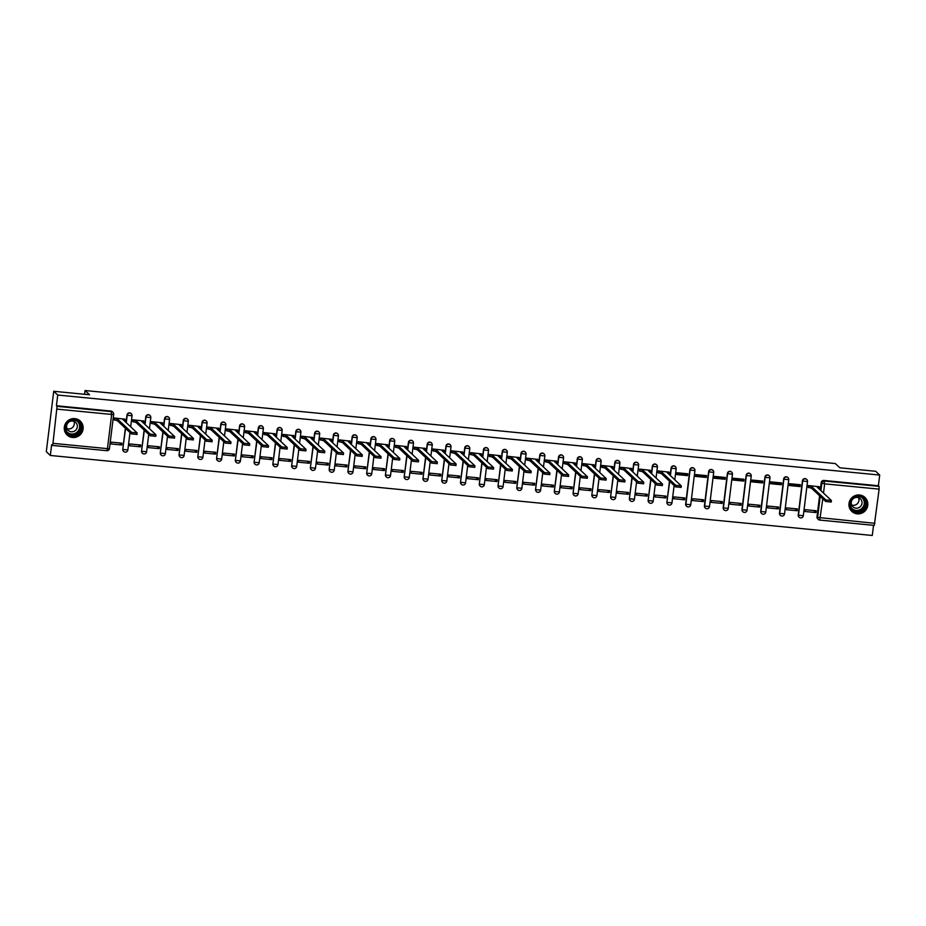<?xml version="1.0" encoding="UTF-8"?>
<svg xmlns="http://www.w3.org/2000/svg" width="926" height="926" viewBox="0 0 926 926"><rect width="100%" height="100%" fill="white"/><g stroke="black" fill="none" stroke-linecap="round" stroke-linejoin="round"><path stroke-width="1.39" d="M131.168 413.609A2.454 2.396 133.2 0 0 126.978 415.068L127.198 415.276A2.454 2.396 -46.8 0 1 131.284 413.714A2.454 2.396 -46.8 0 1 132.013 415.739L127.198 415.276L126.283 422.684M149.931 415.438A2.454 2.396 133.2 0 0 145.741 416.885L145.961 417.094A2.454 2.396 -46.8 0 1 150.047 415.543A2.454 2.396 -46.8 0 1 150.776 417.568L145.961 417.094L145.046 424.502M168.694 417.267A2.454 2.396 133.2 0 0 164.504 418.714L164.724 418.922A2.454 2.396 -46.8 0 1 168.81 417.371A2.454 2.396 -46.8 0 1 169.539 419.397L164.724 418.922L163.809 426.33M187.457 419.096A2.454 2.396 133.2 0 0 183.267 420.543L183.487 420.751A2.454 2.396 -46.8 0 1 187.573 419.2A2.454 2.396 -46.8 0 1 188.302 421.214L183.487 420.751L182.572 428.159M206.22 420.925A2.454 2.396 133.2 0 0 202.03 422.372L202.25 422.58A2.454 2.396 -46.8 0 1 206.336 421.017A2.454 2.396 -46.8 0 1 207.054 423.043L202.25 422.58L201.336 429.988M224.983 422.742A2.454 2.396 133.2 0 0 220.793 424.189L221.013 424.409A2.454 2.396 -46.8 0 1 225.099 422.846A2.454 2.396 -46.8 0 1 225.817 424.872L221.013 424.409L220.099 431.805M243.746 424.571A2.454 2.396 133.2 0 0 239.556 426.018L239.776 426.226A2.454 2.396 -46.8 0 1 243.862 424.675A2.454 2.396 -46.8 0 1 244.58 426.701L239.776 426.226L238.862 433.634M262.509 426.4A2.454 2.396 133.2 0 0 258.319 427.847L258.539 428.055A2.454 2.396 -46.8 0 1 262.625 426.504A2.454 2.396 -46.8 0 1 263.343 428.53L258.539 428.055L257.625 435.463M281.272 428.229A2.454 2.396 133.2 0 0 277.082 429.676L277.302 429.884A2.454 2.396 -46.8 0 1 281.388 428.321A2.454 2.396 -46.8 0 1 282.106 430.347L277.302 429.884L276.388 437.292M300.036 430.046A2.454 2.396 133.2 0 0 295.845 431.504L296.065 431.713A2.454 2.396 -46.8 0 1 300.151 430.15A2.454 2.396 -46.8 0 1 300.869 432.176L296.065 431.713L295.151 439.121M318.799 431.875A2.454 2.396 133.2 0 0 314.608 433.322L314.828 433.53A2.454 2.396 -46.8 0 1 318.914 431.979A2.454 2.396 -46.8 0 1 319.632 434.005L314.828 433.53L313.914 440.938M337.562 433.704A2.454 2.396 133.2 0 0 333.372 435.151L333.591 435.359A2.454 2.396 -46.8 0 1 337.677 433.808A2.454 2.396 -46.8 0 1 338.395 435.833L333.591 435.359L332.677 442.767M356.325 435.533A2.454 2.396 133.2 0 0 352.123 436.979L352.355 437.188A2.454 2.396 -46.8 0 1 356.441 435.625A2.454 2.396 -46.8 0 1 357.158 437.651L352.355 437.188L351.44 444.596M375.088 437.361A2.454 2.396 133.2 0 0 370.886 438.808L371.118 439.017A2.454 2.396 -46.8 0 1 375.204 437.454A2.454 2.396 -46.8 0 1 375.921 439.48L371.118 439.017L370.203 446.425M393.851 439.179A2.454 2.396 133.2 0 0 389.649 440.626L389.881 440.834A2.454 2.396 -46.8 0 1 393.967 439.283A2.454 2.396 -46.8 0 1 394.684 441.308L389.881 440.834L388.966 448.242M412.614 441.007A2.454 2.396 133.2 0 0 408.412 442.454L408.644 442.663A2.454 2.396 -46.8 0 1 412.73 441.112A2.454 2.396 -46.8 0 1 413.447 443.137L408.644 442.663L407.729 450.071M431.377 442.836A2.454 2.396 133.2 0 0 427.175 444.283L427.407 444.492A2.454 2.396 -46.8 0 1 431.493 442.941A2.454 2.396 -46.8 0 1 432.21 444.955L427.407 444.492L426.492 451.9M450.14 444.665A2.454 2.396 133.2 0 0 445.938 446.112L446.17 446.32A2.454 2.396 -46.8 0 1 450.256 444.758A2.454 2.396 -46.8 0 1 450.974 446.783L446.17 446.32L445.256 453.728M468.903 446.482A2.454 2.396 133.2 0 0 464.702 447.941L464.933 448.149A2.454 2.396 -46.8 0 1 469.019 446.587A2.454 2.396 -46.8 0 1 469.737 448.612L464.933 448.149L464.019 455.546M487.666 448.311A2.454 2.396 133.2 0 0 483.465 449.758L483.696 449.967A2.454 2.396 -46.8 0 1 487.782 448.415A2.454 2.396 -46.8 0 1 488.5 450.441L483.696 449.967L482.782 457.375M506.429 450.14A2.454 2.396 133.2 0 0 502.228 451.587L502.459 451.795A2.454 2.396 -46.8 0 1 506.545 450.244A2.454 2.396 -46.8 0 1 507.263 452.27L502.459 451.795L501.545 459.203M525.192 451.969A2.454 2.396 133.2 0 0 520.991 453.416L521.222 453.624A2.454 2.396 -46.8 0 1 525.308 452.062A2.454 2.396 -46.8 0 1 526.026 454.087L521.222 453.624L520.308 461.032M543.956 453.786A2.454 2.396 133.2 0 0 539.754 455.245L539.985 455.453A2.454 2.396 -46.8 0 1 544.071 453.89A2.454 2.396 -46.8 0 1 544.789 455.916L539.985 455.453L539.071 462.861M562.719 455.615A2.454 2.396 133.2 0 0 558.517 457.062L558.748 457.27A2.454 2.396 -46.8 0 1 562.834 455.719A2.454 2.396 -46.8 0 1 563.552 457.745L558.748 457.27L557.834 464.678M581.482 457.444A2.454 2.396 133.2 0 0 577.28 458.891L577.5 459.099A2.454 2.396 -46.8 0 1 581.597 457.548A2.454 2.396 -46.8 0 1 582.315 459.574L577.5 459.099L576.597 466.507M600.245 459.273A2.454 2.396 133.2 0 0 596.043 460.72L596.263 460.928A2.454 2.396 -46.8 0 1 600.361 459.365A2.454 2.396 -46.8 0 1 601.078 461.391L596.263 460.928L595.36 468.336M619.008 461.102A2.454 2.396 133.2 0 0 614.806 462.549L615.026 462.757A2.454 2.396 -46.8 0 1 619.124 461.194A2.454 2.396 -46.8 0 1 619.841 463.22L615.026 462.757L614.123 470.165M637.771 462.919A2.454 2.396 133.2 0 0 633.569 464.366L633.789 464.574A2.454 2.396 -46.8 0 1 637.887 463.023A2.454 2.396 -46.8 0 1 638.604 465.049L633.789 464.574L632.886 471.982M656.534 464.748A2.454 2.396 133.2 0 0 652.332 466.195L652.552 466.403A2.454 2.396 -46.8 0 1 656.65 464.852A2.454 2.396 -46.8 0 1 657.367 466.878L652.552 466.403L651.649 473.811M675.297 466.577A2.454 2.396 133.2 0 0 671.095 468.024L671.315 468.232A2.454 2.396 -46.8 0 1 675.413 466.681A2.454 2.396 -46.8 0 1 676.13 468.695L671.315 468.232L670.412 475.64M694.06 468.406A2.454 2.396 133.2 0 0 689.858 469.852L690.078 470.061A2.454 2.396 -46.8 0 1 694.176 468.498A2.454 2.396 -46.8 0 1 694.894 470.524L690.078 470.061L685.888 504.253L690.692 504.716M712.823 470.223A2.454 2.396 133.2 0 0 708.622 471.681L708.841 471.89A2.454 2.396 -46.8 0 1 712.939 470.327A2.454 2.396 -46.8 0 1 713.657 472.353L708.841 471.89L704.651 506.071L709.455 506.545M731.586 472.052A2.454 2.396 133.2 0 0 727.385 473.499L727.605 473.707A2.454 2.396 -46.8 0 1 731.702 472.156A2.454 2.396 -46.8 0 1 732.42 474.181L727.605 473.707L723.414 507.899L728.218 508.374M750.349 473.88A2.454 2.396 133.2 0 0 746.148 475.327L746.368 475.536A2.454 2.396 -46.8 0 1 750.465 473.985A2.454 2.396 -46.8 0 1 751.183 476.01L746.368 475.536L742.177 509.728L746.981 510.191M769.112 475.709A2.454 2.396 133.2 0 0 764.911 477.156L765.131 477.365A2.454 2.396 -46.8 0 1 769.217 475.802A2.454 2.396 -46.8 0 1 769.946 477.828L765.131 477.365L760.94 511.557L765.744 512.02M787.876 477.527A2.454 2.396 133.2 0 0 783.674 478.985L783.894 479.193A2.454 2.396 -46.8 0 1 787.98 477.631A2.454 2.396 -46.8 0 1 788.709 479.656L783.894 479.193L779.704 513.386L784.507 513.849M806.639 479.355A2.454 2.396 133.2 0 0 802.437 480.802L802.657 481.011A2.454 2.396 -46.8 0 1 806.743 479.46A2.454 2.396 -46.8 0 1 807.472 481.485L802.657 481.011L798.467 515.203L803.27 515.678M857.221 513.849A9.584 9.341 133.2 0 0 864.942 497.436A9.584 9.341 133.2 0 0 849.848 500.572A9.584 9.341 133.2 0 0 857.221 513.849M72.552 437.477A9.584 9.341 133.2 0 0 80.273 421.064A9.584 9.341 133.2 0 0 65.179 424.201A9.584 9.341 133.2 0 0 72.552 437.477M53.72 391.281L89.556 394.765L85.053 390.529L835.321 463.556L839.836 467.792L875.672 471.276L879.7 475.061L57.748 395.055L53.72 391.281L46.3 451.691L50.328 455.465L872.28 535.471L873.531 525.32M50.328 455.465L51.636 444.781L52.319 445.394L52.967 443.334L57.053 406.34L111.537 411.642A2.454 2.396 -46.8 0 1 113.655 414.292L113.678 414.362A2.454 2.454 0 0 0 112.926 412.267L112.301 411.676A2.454 2.396 -46.8 0 0 110.912 411.051L111.652 414.443L57.169 409.142M57.748 395.055L56.428 405.75L57.053 406.34M822.797 498.813L819.742 520.065A2.454 2.396 -46.8 0 1 818.352 519.44L817.727 518.849A2.454 2.396 -46.8 0 1 816.998 516.824L819.579 495.792M820.286 490.039L821.2 482.631L821.825 483.222A2.454 2.396 -46.8 0 1 824.534 481.045L879.017 486.347L879.121 489.136L874.283 525.401L819.857 520.076M879.017 486.347L878.392 485.756L879.7 475.061M819.116 486.752L808.305 485.537L808.305 487.365M815.945 512.564L816.165 510.747L805.342 509.694L805.122 511.511L815.945 512.564L813.769 510.515M797.182 510.735L797.402 508.93L786.579 507.876L786.359 509.682L797.182 510.735L795.006 508.698M800.145 486.578L800.365 484.761L789.542 483.708L789.322 485.525L800.145 486.578L798.837 485.34L789.461 484.425M791.788 484.657A5.649 1.019 95.6 0 1 791.788 483.928M778.419 508.906L778.639 507.101L767.816 506.047L767.596 507.853L778.419 508.906L776.243 506.869M781.382 484.749L781.602 482.932L770.779 481.879L770.559 483.696L781.382 484.749L780.074 483.511L770.698 482.596M773.025 482.828A5.649 1.019 95.6 0 1 773.025 482.099M759.656 507.089L759.876 505.272L749.053 504.219L748.833 506.036L759.656 507.089L757.48 505.04M762.619 482.921L762.839 481.115L752.016 480.062L751.796 481.867L762.619 482.921L761.311 481.682L751.935 480.779M754.262 480.999A5.649 1.019 95.6 0 1 754.262 480.27M740.893 505.26L741.113 503.443L730.29 502.39L730.07 504.207L740.893 505.26L738.716 503.212M743.856 481.092L744.076 479.286L733.253 478.233L733.033 480.038L743.856 481.092L742.548 479.865L733.172 478.95M735.499 479.17A5.649 1.019 95.6 0 1 735.499 478.453M722.13 503.431L722.349 501.626L711.527 500.572L711.307 502.378L722.13 503.431L719.953 501.383M725.093 479.274L725.313 477.457L714.49 476.404L714.27 478.221L725.093 479.274L723.785 478.036L714.409 477.121M716.736 477.353A5.649 1.019 95.6 0 1 716.736 476.624M703.366 501.603L703.586 499.797L692.764 498.744L692.544 500.549L703.366 501.603L701.19 499.565M706.33 477.446L706.55 475.628L695.727 474.575L695.507 476.392L706.33 477.446L705.022 476.207L695.646 475.293M697.972 475.524A5.649 1.019 95.6 0 1 697.972 474.795M684.603 499.785L684.823 497.968L674.001 496.915L673.781 498.732L684.603 499.785L682.427 497.737M687.567 475.617L687.798 473.799L676.964 472.746L676.744 474.563L687.567 475.617L686.259 474.378L676.883 473.475M679.209 473.695A5.649 1.019 95.6 0 1 679.209 472.966M665.84 497.956L666.06 496.139L655.238 495.086L655.018 496.903L665.84 497.956L663.664 495.908M669.012 472.144L658.201 470.929L658.201 472.758M647.077 496.128L647.297 494.322L636.475 493.269L636.255 495.074L647.077 496.128L644.901 494.079M650.249 470.315L639.438 469.1L639.438 470.929M628.314 494.299L628.534 492.493L617.711 491.44L617.492 493.245L628.314 494.299L626.138 492.262M631.486 468.498L620.675 467.271L620.675 469.112M609.551 492.482L609.771 490.664L598.948 489.611L598.728 491.428L609.551 492.482L607.375 490.433M612.723 466.669L601.912 465.442L601.912 467.283M590.788 490.653L591.008 488.835L580.185 487.782L579.965 489.599L590.788 490.653L588.612 488.604M593.96 464.84L583.149 463.625L583.149 465.454M572.025 488.824L572.245 487.007L561.422 485.953L561.202 487.77L572.025 488.824L569.849 486.775M575.196 463.012L564.385 461.796L564.385 463.625M553.262 486.995L553.482 485.189L542.659 484.136L542.439 485.942L553.262 486.995L551.086 484.946M556.433 461.183L545.622 459.967L545.622 461.796M534.499 485.166L534.719 483.36L523.896 482.307L523.676 484.113L534.499 485.166L532.323 483.129M537.67 459.365L526.859 458.139L526.859 459.979M515.736 483.349L515.956 481.532L505.133 480.478L504.913 482.296L515.736 483.349L513.56 481.3M518.907 457.537L508.096 456.321L508.096 458.15M496.973 481.52L497.193 479.703L486.37 478.649L486.15 480.467L496.973 481.52L494.797 479.471M500.144 455.708L489.345 454.492L489.333 456.321M478.21 479.691L478.429 477.885L467.607 476.832L467.387 478.638L478.21 479.691L476.033 477.642M481.381 453.879L470.582 452.664L470.57 454.492M459.446 477.862L459.666 476.057L448.844 475.003L448.624 476.809L459.446 477.862L457.27 475.825M462.618 452.062L451.819 450.835L451.807 452.675M440.683 476.045L440.903 474.228L430.081 473.174L429.861 474.992L440.683 476.045L438.507 473.996M443.855 450.233L433.055 449.006L433.044 450.846M421.92 474.216L422.14 472.399L411.318 471.346L411.098 473.163L421.92 474.216L419.744 472.167M425.092 448.404L414.292 447.189L414.281 449.017M403.157 472.387L403.377 470.582L392.555 469.517L392.335 471.334L403.157 472.387L400.981 470.339M406.329 446.575L395.529 445.36L395.518 447.189M384.394 470.558L384.614 468.753L373.791 467.699L373.572 469.505L384.394 470.558L382.218 468.521M387.566 444.758L376.766 443.531L376.755 445.371M365.631 468.741L365.851 466.924L355.028 465.871L354.808 467.688L365.631 468.741L363.455 466.692M368.803 442.929L358.003 441.702L357.992 443.542M346.868 466.912L347.1 465.095L336.265 464.042L336.045 465.859L346.868 466.912L344.692 464.864M350.04 441.1L339.24 439.885L339.229 441.714M328.105 465.084L328.336 463.266L317.502 462.213L317.282 464.03L328.105 465.084L325.929 463.035M331.276 439.271L320.477 438.056L320.465 439.885M309.342 463.255L309.573 461.449L298.739 460.396L298.519 462.201L309.342 463.255L307.166 461.206M312.513 437.442L301.714 436.227L301.702 438.056M290.579 461.426L290.81 459.62L279.976 458.567L279.756 460.372L290.579 461.426L288.403 459.389M293.75 435.625L282.951 434.398L282.951 436.239M271.816 459.609L272.047 457.791L261.213 456.738L260.993 458.555L271.816 459.609L269.64 457.56M274.987 433.796L264.188 432.581L264.188 434.41M253.053 457.78L253.284 455.962L242.45 454.909L242.23 456.726L253.053 457.78L250.877 455.731M256.224 431.967L245.425 430.752L245.425 432.581M234.29 455.951L234.521 454.145L223.687 453.092L223.467 454.897L234.29 455.951L232.113 453.902M237.461 430.139L226.662 428.923L226.662 430.752M215.526 454.122L215.758 452.316L204.924 451.263L204.704 453.069L215.526 454.122L213.35 452.085M218.698 428.321L207.899 427.094L207.899 428.935M196.763 452.305L196.995 450.487L186.161 449.434L185.941 451.251L196.763 452.305L194.587 450.256M199.935 426.492L189.136 425.265L189.136 427.106M178 450.476L178.232 448.659L167.398 447.605L167.178 449.423L178 450.476L175.824 448.427M181.172 424.664L170.372 423.448L170.372 425.277M159.237 448.647L159.469 446.83L148.646 445.776L148.415 447.594L159.237 448.647L157.061 446.598M162.409 422.835L151.609 421.619L151.609 423.448M140.474 446.818L140.706 445.012L129.883 443.959L129.652 445.765L140.474 446.818L138.298 444.781M143.646 421.006L132.846 419.791L132.846 421.631M121.723 445.001L121.943 443.184L111.12 442.13L110.888 443.936L121.723 445.001L119.535 442.952M124.883 419.189L114.083 417.962L114.083 419.802M123.609 451.379A2.454 2.396 133.2 0 1 122.776 449.26L125.357 428.217M126.063 422.476L126.978 415.068M142.373 453.208A2.454 2.396 133.2 0 1 141.539 451.078L144.12 430.046M144.826 424.293L145.741 416.885M161.136 455.036A2.454 2.396 133.2 0 1 160.302 452.907L162.883 431.875M163.589 426.122L164.504 418.714M179.899 456.865A2.454 2.396 133.2 0 1 179.065 454.735L181.646 433.692M182.353 427.951L183.267 420.543M198.662 458.683A2.454 2.396 133.2 0 1 197.828 456.564L200.41 435.521M201.116 429.78L202.03 422.372M217.425 460.511A2.454 2.396 133.2 0 1 216.591 458.382L219.173 437.35M219.879 431.597L220.793 424.189M236.188 462.34A2.454 2.396 133.2 0 1 235.354 460.21L237.936 439.179M238.642 433.426L239.556 426.018M254.951 464.169A2.454 2.396 133.2 0 1 254.118 462.039L256.699 441.007M257.405 435.255L258.319 427.847M273.714 465.986A2.454 2.396 133.2 0 1 272.881 463.868L275.462 442.825M276.168 437.084L277.082 429.676M292.477 467.815A2.454 2.396 133.2 0 1 291.644 465.685L294.225 444.654M294.931 438.901L295.845 431.504M311.24 469.644A2.454 2.396 133.2 0 1 310.407 467.514L312.988 446.482M313.694 440.73L314.608 433.322M330.003 471.473A2.454 2.396 133.2 0 1 329.17 469.343L331.751 448.311M332.457 442.559L333.372 435.151M348.766 473.29A2.454 2.396 133.2 0 1 347.933 471.172L350.514 450.129M351.22 444.387L352.123 436.979M367.529 475.119A2.454 2.396 133.2 0 1 366.696 473.001L369.277 451.957M369.983 446.216L370.886 438.808M386.292 476.948A2.454 2.396 133.2 0 1 385.459 474.818L388.04 453.786M388.746 448.034L389.649 440.626M405.056 478.777A2.454 2.396 133.2 0 1 404.222 476.647L406.803 455.615M407.509 449.862L408.412 442.454M423.819 480.606A2.454 2.396 133.2 0 1 422.985 478.476L425.566 457.432M426.273 451.691L427.175 444.283M442.582 482.423A2.454 2.396 133.2 0 1 441.748 480.305L444.33 459.261M445.036 453.52L445.938 446.112M461.345 484.252A2.454 2.396 133.2 0 1 460.511 482.122L463.093 461.09M463.799 455.337L464.702 447.941M480.108 486.081A2.454 2.396 133.2 0 1 479.274 483.951L481.856 462.919M482.562 457.166L483.465 449.758M498.871 487.909A2.454 2.396 133.2 0 1 498.038 485.78L500.619 464.748M501.325 458.995L502.228 451.587M517.634 489.727A2.454 2.396 133.2 0 1 516.801 487.608L519.382 466.565M520.088 460.824L520.991 453.416M536.397 491.556A2.454 2.396 133.2 0 1 535.564 489.437L538.145 468.394M538.851 462.653L539.754 455.245M555.16 493.384A2.454 2.396 133.2 0 1 554.327 491.255L556.908 470.223M557.614 464.47L558.517 457.062M573.923 495.213A2.454 2.396 133.2 0 1 573.09 493.083L575.671 472.052M576.377 466.299L577.28 458.891M592.686 497.03A2.454 2.396 133.2 0 1 591.853 494.912L594.434 473.869M595.14 468.128L596.043 460.72M611.449 498.859A2.454 2.396 133.2 0 1 610.616 496.741L613.197 475.698M613.903 469.957L614.806 462.549M630.212 500.688A2.454 2.396 133.2 0 1 629.379 498.558L631.96 477.527M632.666 471.774L633.569 464.366M648.976 502.517A2.454 2.396 133.2 0 1 648.142 500.387L650.723 479.355M651.429 473.603L652.332 466.195M667.739 504.346A2.454 2.396 133.2 0 1 666.894 502.216L669.486 481.184M670.192 475.432L671.095 468.024M686.502 506.163A2.454 2.396 133.2 0 1 685.657 504.045L689.858 469.852M705.265 507.992A2.454 2.396 133.2 0 1 704.42 505.862L708.622 471.681M724.028 509.821A2.454 2.396 133.2 0 1 723.183 507.691L727.385 473.499M742.791 511.65A2.454 2.396 133.2 0 1 741.946 509.52L746.148 475.327M761.554 513.467A2.454 2.396 133.2 0 1 760.709 511.349L764.911 477.156M780.317 515.296A2.454 2.396 133.2 0 1 779.472 513.178L783.674 478.985M799.08 517.125A2.454 2.396 133.2 0 1 798.235 514.995L802.437 480.802M84.59 394.279L85.053 390.529M56.428 405.75L110.912 411.051M878.392 485.756L823.897 480.455A2.454 2.396 133.2 0 0 821.2 482.631M808.294 485.606L811.766 486.694L811.581 488.268L808.109 487.18M831.166 502.008L825.633 501.464L811.581 488.268M811.766 486.694L825.83 499.901L831.398 500.515L817.299 487.226L819.51 487.169L818.908 486.567M864.745 509.034A8.288 8.079 -46.8 0 1 853.297 510.932A8.288 8.079 -46.8 0 1 851.688 499.508A8.288 8.079 -46.8 0 1 863.148 497.598A8.288 8.079 -46.8 0 1 864.745 509.034M852.07 499.762A7.674 7.477 133.2 0 0 852.858 509.775A7.674 7.477 133.2 0 0 864.166 508.582A7.674 7.477 133.2 0 0 863.379 498.582A7.674 7.477 133.2 0 0 852.07 499.762M858.564 497.69A5.463 5.324 -46.8 0 1 851.677 505.029M852.337 499.646A5.463 5.324 133.2 0 0 852.892 506.777A5.463 5.324 133.2 0 0 860.948 505.92A5.463 5.324 133.2 0 0 860.381 498.801A5.463 5.324 133.2 0 0 852.337 499.646M850.172 509.335A9.526 9.272 133.2 0 0 865.717 509.74A9.526 9.272 133.2 0 0 862.766 495.919M80.076 432.662A8.288 8.079 -46.8 0 1 68.617 434.56A8.288 8.079 -46.8 0 1 67.019 423.136A8.288 8.079 -46.8 0 1 78.467 421.226A8.288 8.079 -46.8 0 1 80.076 432.662M67.401 423.39A7.674 7.477 133.2 0 0 68.188 433.403A7.674 7.477 133.2 0 0 79.486 432.21A7.674 7.477 133.2 0 0 78.698 422.21A7.674 7.477 133.2 0 0 67.401 423.39M73.895 421.318A5.463 5.324 -46.8 0 1 67.008 428.657M67.667 423.275A5.463 5.324 133.2 0 0 68.223 430.393A5.463 5.324 133.2 0 0 76.268 429.548A5.463 5.324 133.2 0 0 75.712 422.43A5.463 5.324 133.2 0 0 67.667 423.275M65.503 432.963A9.526 9.272 133.2 0 0 81.048 433.368A9.526 9.272 133.2 0 0 78.097 419.547M658.201 470.998L661.662 472.086L661.477 473.649L658.004 472.573M681.061 487.4L675.529 486.856L661.477 473.649M661.662 472.086L675.725 485.293L681.293 485.907L667.195 472.619L669.417 472.561L668.815 471.959M639.438 469.169L642.899 470.258L642.713 471.832L639.241 470.744M662.298 485.571L656.765 485.039L642.713 471.832M642.899 470.258L656.962 483.465L662.53 484.078L648.432 470.79L650.654 470.732L650.052 470.13M620.675 467.352L624.136 468.429L623.95 470.003L620.478 468.915M643.535 483.742L638.002 483.21L623.95 470.003M624.136 468.429L638.199 481.636L643.767 482.249L629.668 468.973L631.891 468.903L631.289 468.301M601.912 465.523L605.372 466.6L605.187 468.174L601.715 467.098M624.772 481.925L619.239 481.381L605.187 468.174M605.372 466.6L619.436 479.807L625.004 480.42L610.905 467.144L613.128 467.074L612.526 466.484M583.149 463.695L586.609 464.783L586.424 466.345L582.952 465.269M606.009 480.096L600.476 479.552L586.424 466.345M586.609 464.783L600.673 477.99L606.241 478.603L592.142 465.315L594.365 465.257L593.763 464.655M564.385 461.866L567.846 462.954L567.661 464.528L564.189 463.44M587.246 478.267L581.713 477.723L567.661 464.528M567.846 462.954L581.91 476.161L587.478 476.774L573.379 463.486L575.602 463.428L575 462.826M545.622 460.048L549.083 461.125L548.898 462.699L545.426 461.611M568.483 476.439L562.95 475.906L548.898 462.699M549.083 461.125L563.147 474.332L568.714 474.945L554.616 461.669L556.839 461.599L556.237 460.998M526.859 458.22L530.32 459.296L530.135 460.87L526.663 459.794M549.72 474.61L544.187 474.077L530.135 460.87M530.32 459.296L544.384 472.503L549.951 473.117L535.853 459.84L538.075 459.771L537.474 459.169M508.096 456.391L511.557 457.479L511.372 459.041L507.899 457.965M530.957 472.792L525.424 472.248L511.372 459.041M511.557 457.479L525.621 470.674L531.188 471.288L517.09 458.011L519.312 457.953L518.71 457.351M489.333 454.562L492.794 455.65L492.609 457.212L489.136 456.136M512.194 470.964L506.661 470.42L492.609 457.212M492.794 455.65L506.858 468.857L512.425 469.47L498.327 456.182L500.549 456.124L499.947 455.523M470.57 452.745L474.031 453.821L473.846 455.395L470.373 454.307M493.431 469.135L487.898 468.602L473.846 455.395M474.031 453.821L488.095 467.028L493.662 467.642L479.564 454.365L481.786 454.296L481.184 453.694M451.807 450.916L455.279 451.992L455.083 453.566L451.61 452.478M474.668 467.306L469.135 466.773L455.083 453.566M455.279 451.992L469.332 465.199L474.899 465.813L460.801 452.536L463.023 452.467L462.421 451.865M433.044 449.087L436.516 450.163L436.32 451.738L432.847 450.661M455.905 465.489L450.372 464.945L436.32 451.738M436.516 450.163L450.568 463.37L456.136 463.984L442.049 450.707L444.26 450.649L443.658 450.048M414.281 447.258L417.753 448.346L417.557 449.909L414.084 448.832M437.141 463.66L431.609 463.116L417.557 449.909M417.753 448.346L431.805 461.553L437.373 462.167L423.286 448.879L425.497 448.821L424.895 448.219M395.518 445.429L398.99 446.517L398.793 448.091L395.321 447.003M418.378 461.831L412.846 461.298L398.793 448.091M398.99 446.517L413.042 459.724L418.61 460.338L404.523 447.05L406.734 446.992L406.132 446.39M376.755 443.612L380.227 444.688L380.03 446.263L376.558 445.175M399.615 460.002L394.082 459.47L380.03 446.263M380.227 444.688L394.279 457.895L399.847 458.509L385.76 445.232L387.971 445.163L387.369 444.561M357.992 441.783L361.464 442.86L361.267 444.434L357.795 443.357M380.852 458.173L375.319 457.641L361.267 444.434M361.464 442.86L375.516 456.067L381.084 456.68L366.997 443.404L369.208 443.334L368.606 442.744M339.229 439.954L342.701 441.042L342.504 442.605L339.032 441.528M362.089 456.356L356.556 455.812L342.504 442.605M342.701 441.042L356.753 454.249L362.321 454.863L348.234 441.575L350.445 441.517L349.843 440.915M320.465 438.125L323.938 439.213L323.741 440.788L320.269 439.7M343.326 454.527L337.793 453.983L323.741 440.788M323.938 439.213L337.99 452.42L343.558 453.034L329.471 439.746L331.682 439.688L331.08 439.086M301.702 436.308L305.175 437.385L304.978 438.959L301.506 437.871M324.563 452.698L319.03 452.166L304.978 438.959M305.175 437.385L319.227 450.592L324.795 451.205L310.708 437.929L312.919 437.859L312.317 437.257M282.939 434.479L286.412 435.556L286.215 437.13L282.743 436.042M305.8 450.869L300.267 450.337L286.215 437.13M286.412 435.556L300.464 448.763L306.031 449.376L291.945 436.1L294.155 436.03L293.554 435.428M264.176 432.65L267.649 433.738L267.452 435.301L263.979 434.225M287.037 449.052L281.504 448.508L267.452 435.301M267.649 433.738L281.701 446.934L287.268 447.547L273.182 434.271L275.392 434.213L274.791 433.611M245.413 430.821L248.886 431.91L248.689 433.472L245.216 432.396M268.274 447.223L262.741 446.679L248.689 433.472M248.886 431.91L262.938 445.117L268.505 445.73L254.418 432.442L256.629 432.384L256.027 431.782M226.65 428.993L230.123 430.081L229.926 431.655L226.453 430.567M249.511 445.394L243.978 444.862L229.926 431.655M230.123 430.081L244.175 443.288L249.742 443.901L235.655 430.613L237.866 430.555L237.264 429.953M207.887 427.175L211.359 428.252L211.163 429.826L207.69 428.738M230.748 443.566L225.215 443.033L211.163 429.826M211.359 428.252L225.412 441.459L230.979 442.072L216.892 428.796L219.103 428.726L218.501 428.125M189.124 425.347L192.596 426.423L192.4 427.997L188.927 426.921M211.985 441.748L206.452 441.204L192.4 427.997M192.596 426.423L206.648 439.63L212.216 440.244L198.129 426.967L200.34 426.898L199.738 426.307M170.361 423.518L173.833 424.606L173.637 426.168L170.164 425.092M193.221 439.919L187.689 439.375L173.637 426.168M173.833 424.606L187.885 437.813L193.453 438.426L179.366 425.138L181.577 425.08L180.975 424.478M151.598 421.689L155.07 422.777L154.874 424.351L151.401 423.263M174.458 438.091L168.926 437.547L154.874 424.351M155.07 422.777L169.122 435.984L174.69 436.597L160.603 423.309L162.814 423.251L162.212 422.65M132.835 419.872L136.307 420.948L136.11 422.522L132.638 421.434M155.695 436.262L150.174 435.729L136.11 422.522M136.307 420.948L150.359 434.155L155.927 434.769L141.84 421.492L144.051 421.423L143.449 420.821M114.072 418.043L117.544 419.119L117.347 420.693L113.875 419.617M136.944 434.433L131.411 433.9L117.347 420.693M117.544 419.119L131.596 432.326L137.164 432.94L123.077 419.663L125.288 419.594L124.686 419.003M52.967 443.334L107.451 448.635L111.652 414.443L113.678 414.362L109.453 448.485M816.998 516.824L817.635 517.414L820.216 496.382M820.922 490.63L821.825 483.222L824.638 483.835L823.503 493.06M874.283 525.401L819.799 520.088A2.454 2.454 0 0 1 818.352 519.44A2.454 2.396 -46.8 0 1 817.635 517.414L874.92 523.329M879.121 489.136L824.638 483.835L823.897 480.455M122.776 449.26L125.577 428.425M141.539 451.078L144.34 430.254M160.302 452.907L163.103 432.083M179.065 454.735L181.866 433.912M197.828 456.564L200.629 435.729M216.591 458.382L219.393 437.558M235.354 460.21L238.156 439.387M254.118 462.039L256.919 441.216M272.881 463.868L275.682 443.033M291.644 465.685L294.445 444.862M310.407 467.514L313.208 446.691M329.17 469.343L331.971 448.52M347.933 471.172L350.734 450.337M366.696 473.001L369.497 452.166M385.459 474.818L388.26 453.995M404.222 476.647L407.023 455.824M422.985 478.476L425.786 457.652M441.748 480.305L444.549 459.47M460.511 482.122L463.313 461.298M479.274 483.951L482.076 463.127M498.038 485.78L500.839 464.956M516.801 487.608L519.602 466.773M535.564 489.437L538.365 468.602M554.327 491.255L557.128 470.431M573.09 493.083L575.891 472.26M591.853 494.912L594.654 474.077M610.616 496.741L613.417 475.906M629.379 498.558L632.18 477.735M648.142 500.387L650.943 479.564M666.894 502.216L669.706 481.393M685.657 504.045L685.888 504.253A2.454 2.396 -46.8 0 0 686.606 506.279A2.454 2.454 0 0 0 690.727 504.786L694.928 470.593A2.454 2.454 0 0 0 694.176 468.498L693.944 468.29M704.42 505.862L704.651 506.071A2.454 2.396 -46.8 0 0 705.369 508.096A2.454 2.454 0 0 0 709.49 506.615L713.691 472.422A2.454 2.454 0 0 0 712.939 470.327L712.707 470.119M723.183 507.691L723.414 507.899A2.454 2.396 -46.8 0 0 724.132 509.925A2.454 2.454 0 0 0 728.253 508.432L732.454 474.239A2.454 2.454 0 0 0 731.702 472.156L731.471 471.947M741.946 509.52L742.177 509.728A2.454 2.396 -46.8 0 0 742.895 511.754A2.454 2.454 0 0 0 747.016 510.261L751.217 476.068A2.454 2.454 0 0 0 750.465 473.985L750.234 473.776M760.709 511.349L760.94 511.557A2.454 2.396 -46.8 0 0 761.658 513.583A2.454 2.454 0 0 0 765.779 512.09L769.981 477.897A2.454 2.454 0 0 0 769.217 475.802L768.997 475.594M779.472 513.178L779.704 513.386A2.454 2.396 -46.8 0 0 780.421 515.412A2.454 2.454 0 0 0 784.542 513.918L788.744 479.726A2.454 2.454 0 0 0 787.98 477.631L787.76 477.422M798.235 514.995L798.467 515.203A2.454 2.396 -46.8 0 0 799.184 517.229A2.454 2.454 0 0 0 803.305 515.736L807.507 481.555A2.454 2.454 0 0 0 806.743 479.46L806.523 479.251M667.623 504.242L667.843 504.45A2.454 2.396 -46.8 0 1 667.125 502.424L671.929 502.887M648.86 502.413L649.08 502.621A2.454 2.396 -46.8 0 1 648.362 500.596L653.166 501.07M630.097 500.584L630.317 500.792A2.454 2.396 -46.8 0 1 629.599 498.767L634.403 499.241M611.334 498.767L611.554 498.975A2.454 2.396 -46.8 0 1 610.836 496.949L615.64 497.412M592.571 496.938L592.79 497.146A2.454 2.396 -46.8 0 1 592.073 495.121L596.876 495.584M573.807 495.109L574.027 495.317A2.454 2.396 -46.8 0 1 573.31 493.292L578.113 493.766M555.044 493.28L555.264 493.489A2.454 2.396 -46.8 0 1 554.547 491.463L559.35 491.938M536.281 491.451L536.501 491.671A2.454 2.396 -46.8 0 1 535.784 489.646L540.587 490.109M517.518 489.634L517.738 489.842A2.454 2.396 -46.8 0 1 517.021 487.817L521.824 488.28M498.755 487.805L498.975 488.014A2.454 2.396 -46.8 0 1 498.257 485.988L503.073 486.451M479.992 485.976L480.212 486.185A2.454 2.396 -46.8 0 1 479.494 484.159L484.31 484.634M461.229 484.148L461.449 484.356A2.454 2.396 -46.8 0 1 460.731 482.33L465.546 482.805M442.466 482.33L442.686 482.539A2.454 2.396 -46.8 0 1 441.968 480.513L446.783 480.976M423.703 480.501L423.923 480.71A2.454 2.396 -46.8 0 1 423.205 478.684L428.02 479.147M404.94 478.673L405.16 478.881A2.454 2.396 -46.8 0 1 404.442 476.855L409.257 477.33M386.177 476.844L386.397 477.052A2.454 2.396 -46.8 0 1 385.679 475.026L390.494 475.501M367.414 475.026L367.634 475.235A2.454 2.396 -46.8 0 1 366.916 473.209L371.731 473.672M348.651 473.198L348.87 473.406A2.454 2.396 -46.8 0 1 348.153 471.38L352.968 471.843M329.887 471.369L330.107 471.577A2.454 2.396 -46.8 0 1 329.39 469.551L334.205 470.026M311.124 469.54L311.356 469.748A2.454 2.396 -46.8 0 1 310.627 467.723L315.442 468.197M292.361 467.711L292.593 467.919A2.454 2.396 -46.8 0 1 291.864 465.905L296.679 466.368M273.598 465.894L273.83 466.102A2.454 2.396 -46.8 0 1 273.101 464.076L277.916 464.539M254.835 464.065L255.067 464.273A2.454 2.396 -46.8 0 1 254.337 462.248L259.153 462.711M236.072 462.236L236.304 462.444A2.454 2.396 -46.8 0 1 235.574 460.419L240.39 460.893M217.309 460.407L217.541 460.616A2.454 2.396 -46.8 0 1 216.811 458.59L221.627 459.065M198.546 458.59L198.777 458.798A2.454 2.396 -46.8 0 1 198.048 456.773L202.863 457.236M179.783 456.761L180.014 456.969A2.454 2.396 -46.8 0 1 179.285 454.944L184.1 455.407M161.02 454.932L161.251 455.141A2.454 2.396 -46.8 0 1 160.522 453.115L165.337 453.59M142.257 453.103L142.488 453.312A2.454 2.396 -46.8 0 1 141.759 451.286L146.574 451.761M123.494 451.275L123.725 451.494A2.454 2.396 -46.8 0 1 122.996 449.469L127.811 449.932M52.319 445.394L106.803 450.696A2.454 2.454 0 0 0 109.488 448.554L107.451 448.635L106.803 450.696L52.388 445.383M811.593 486.671L811.396 488.245M808.78 486.057L808.583 487.632M825.83 499.901L825.633 501.464M862.824 498.107A7.674 7.477 -46.8 0 1 852.36 509.254M851.631 508.258A7.431 7.234 133.2 0 0 862.812 507.355A7.431 7.234 133.2 0 0 861.793 497.447M78.154 421.735A7.674 7.477 -46.8 0 1 67.679 432.87M66.961 431.886A7.431 7.234 133.2 0 0 78.143 430.984A7.431 7.234 133.2 0 0 77.113 421.075M661.488 472.063L661.291 473.637M658.675 471.45L658.479 473.024M675.725 485.293L675.529 486.856M642.725 470.234L642.528 471.809M639.912 469.621L639.716 471.195M656.962 483.465L656.765 485.039M623.962 468.417L623.765 469.98M621.149 467.804L620.952 469.366M638.199 481.636L638.002 483.21M605.199 466.588L605.002 468.162M602.386 465.975L602.189 467.537M619.436 479.807L619.239 481.381M586.436 464.759L586.239 466.334M583.623 464.146L583.426 465.72M600.673 477.99L600.476 479.552M567.673 462.931L567.476 464.505M564.86 462.317L564.663 463.891M581.91 476.161L581.713 477.723M548.91 461.113L548.713 462.676M546.097 460.488L545.9 462.062M563.147 474.332L562.95 475.906M530.147 459.284L529.95 460.847M527.334 458.671L527.137 460.234M544.384 472.503L544.187 474.077M511.384 457.456L511.187 459.03M508.571 456.842L508.374 458.416M525.621 470.674L525.424 472.248M492.62 455.627L492.424 457.201M489.808 455.013L489.611 456.587M506.858 468.857L506.661 470.42M473.857 453.798L473.661 455.372M471.045 453.184L470.848 454.759M488.095 467.028L487.898 468.602M455.094 451.981L454.897 453.543M452.282 451.367L452.085 452.93M469.332 465.199L469.135 466.773M436.331 450.152L436.134 451.726M433.518 449.538L433.333 451.112M450.568 463.37L450.372 464.945M417.568 448.323L417.371 449.897M414.755 447.709L414.57 449.284M431.805 461.553L431.609 463.116M398.805 446.494L398.608 448.068M395.992 445.881L395.807 447.455M413.042 459.724L412.846 461.298M380.042 444.677L379.845 446.239M377.229 444.063L377.044 445.626M394.279 457.895L394.082 459.47M361.279 442.848L361.082 444.422M358.466 442.234L358.281 443.797M375.516 456.067L375.319 457.641M342.516 441.019L342.319 442.593M339.703 440.406L339.518 441.98M356.753 454.249L356.556 455.812M323.753 439.19L323.556 440.764M320.94 438.577L320.755 440.151M337.99 452.42L337.793 453.983M304.99 437.373L304.793 438.936M302.177 436.748L301.992 438.322M319.227 450.592L319.03 452.166M286.227 435.544L286.03 437.107M283.414 434.931L283.229 436.493M300.464 448.763L300.267 450.337M267.464 433.715L267.267 435.289M264.651 433.102L264.466 434.676M281.701 446.934L281.504 448.508M248.7 431.886L248.504 433.461M245.888 431.273L245.703 432.847M262.938 445.117L262.741 446.679M229.937 430.058L229.741 431.632M227.125 429.444L226.939 431.018M244.175 443.288L243.978 444.862M211.174 428.24L210.978 429.803M208.362 427.627L208.176 429.189M225.412 441.459L225.215 443.033M192.411 426.411L192.226 427.986M189.599 425.798L189.413 427.372M206.648 439.63L206.452 441.204M173.648 424.583L173.463 426.157M170.835 423.969L170.65 425.543M187.885 437.813L187.689 439.375M154.885 422.754L154.7 424.328M152.072 422.14L151.887 423.714M169.122 435.984L168.926 437.547M136.122 420.936L135.937 422.499M133.309 420.323L133.124 421.886M150.359 434.155L150.174 435.729M117.359 419.108L117.174 420.682M114.546 418.494L114.361 420.057M131.596 432.326L131.411 433.9M131.064 413.505L131.284 413.714A2.454 2.454 0 0 1 132.036 415.809L130.693 426.817M149.827 415.334L150.047 415.543A2.454 2.454 0 0 1 150.799 417.638L149.456 428.645M168.59 417.163L168.81 417.371A2.454 2.454 0 0 1 169.562 419.455L168.219 430.463M187.353 418.98L187.573 419.2A2.454 2.454 0 0 1 188.325 421.284L186.983 432.292M206.116 420.809L206.336 421.017A2.454 2.454 0 0 1 207.088 423.113L205.746 434.12M224.879 422.638L225.099 422.846A2.454 2.454 0 0 1 225.851 424.941L224.509 435.949M243.642 424.467L243.862 424.675A2.454 2.454 0 0 1 244.614 426.759L243.272 437.778M262.405 426.296L262.625 426.504A2.454 2.454 0 0 1 263.378 428.588L262.035 439.595M281.168 428.113L281.388 428.321A2.454 2.454 0 0 1 282.141 430.416L280.798 441.424M299.931 429.942L300.151 430.15A2.454 2.454 0 0 1 300.904 432.245L299.561 443.253M318.694 431.771L318.914 431.979A2.454 2.454 0 0 1 319.667 434.062L318.312 445.082M337.458 433.6L337.677 433.808A2.454 2.454 0 0 1 338.43 435.891L337.076 446.899M356.221 435.417L356.441 435.625A2.454 2.454 0 0 1 357.193 437.72L355.839 448.728M374.984 437.246L375.204 437.454A2.454 2.454 0 0 1 375.956 439.549L374.602 450.557M393.747 439.074L393.967 439.283A2.454 2.454 0 0 1 394.719 441.378L393.365 452.386M412.51 440.903L412.73 441.112A2.454 2.454 0 0 1 413.482 443.195L412.128 454.203M431.273 442.721L431.493 442.941A2.454 2.454 0 0 1 432.245 445.024L430.891 456.032M450.036 444.549L450.256 444.758A2.454 2.454 0 0 1 451.008 446.853L449.654 457.861M468.799 446.378L469.019 446.587A2.454 2.454 0 0 1 469.771 448.682L468.417 459.69M487.562 448.207L487.782 448.415A2.454 2.454 0 0 1 488.534 450.499L487.18 461.518M506.325 450.036L506.545 450.244A2.454 2.454 0 0 1 507.298 452.328L505.943 463.336M525.088 451.853L525.308 452.062A2.454 2.454 0 0 1 526.061 454.157L524.706 465.165M543.84 453.682L544.071 453.89A2.454 2.454 0 0 1 544.824 455.986L543.469 466.993M562.603 455.511L562.834 455.719A2.454 2.454 0 0 1 563.587 457.814L562.232 468.822M581.366 457.34L581.597 457.548A2.454 2.454 0 0 1 582.35 459.632L580.996 470.639M600.129 459.157L600.361 459.365A2.454 2.454 0 0 1 601.113 461.461L599.759 472.468M618.892 460.986L619.124 461.194A2.454 2.454 0 0 1 619.876 463.289L618.522 474.297M637.655 462.815L637.887 463.023A2.454 2.454 0 0 1 638.639 465.118L637.285 476.126M656.418 464.644L656.65 464.852A2.454 2.454 0 0 1 657.402 466.935L656.048 477.955M675.181 466.461L675.413 466.681A2.454 2.454 0 0 1 676.165 468.764L674.811 479.772M667.843 504.45A2.454 2.454 0 0 0 671.963 502.957L674.105 485.525M649.08 502.621A2.454 2.454 0 0 0 653.2 501.128L655.342 483.696M630.317 500.792A2.454 2.454 0 0 0 634.437 499.311L636.579 481.867M611.554 498.975A2.454 2.454 0 0 0 615.674 497.482L617.816 480.05M592.79 497.146A2.454 2.454 0 0 0 596.911 495.653L599.053 478.221M574.027 495.317A2.454 2.454 0 0 0 578.148 493.824L580.289 476.392M555.264 493.489A2.454 2.454 0 0 0 559.385 491.995L561.526 474.563M536.501 491.671A2.454 2.454 0 0 0 540.622 490.178L542.763 472.735M517.738 489.842A2.454 2.454 0 0 0 521.859 488.349L524 470.917M498.975 488.014A2.454 2.454 0 0 0 503.096 486.52L505.237 469.088M480.212 486.185A2.454 2.454 0 0 0 484.333 484.692L486.474 467.26M461.449 484.356A2.454 2.454 0 0 0 465.57 482.874L467.711 465.431M442.686 482.539A2.454 2.454 0 0 0 446.807 481.045L448.948 463.613M423.923 480.71A2.454 2.454 0 0 0 428.043 479.217L430.185 461.785M405.16 478.881A2.454 2.454 0 0 0 409.28 477.388L411.422 459.956M386.397 477.052A2.454 2.454 0 0 0 390.529 475.559L392.659 458.127M367.634 475.235A2.454 2.454 0 0 0 371.766 473.742L373.896 456.31M348.87 473.406A2.454 2.454 0 0 0 353.003 471.913L355.133 454.481M330.107 471.577A2.454 2.454 0 0 0 334.24 470.084L336.37 452.652M311.356 469.748A2.454 2.454 0 0 0 315.477 468.255L317.618 450.823M292.593 467.919A2.454 2.454 0 0 0 296.714 466.438L298.855 448.994M273.83 466.102A2.454 2.454 0 0 0 277.95 464.609L280.092 447.177M255.067 464.273A2.454 2.454 0 0 0 259.187 462.78L261.329 445.348M236.304 462.444A2.454 2.454 0 0 0 240.424 460.951L242.566 443.519M217.541 460.616A2.454 2.454 0 0 0 221.661 459.134L223.803 441.69M198.777 458.798A2.454 2.454 0 0 0 202.898 457.305L205.04 439.873M180.014 456.969A2.454 2.454 0 0 0 184.135 455.476L186.276 438.044M161.251 455.141A2.454 2.454 0 0 0 165.372 453.647L167.513 436.215M142.488 453.312A2.454 2.454 0 0 0 146.609 451.819L148.75 434.387M123.725 451.494A2.454 2.454 0 0 0 127.846 450.001L129.987 432.569M819.51 487.169L819.325 488.743M831.398 500.515L831.201 502.077M864.734 497.331L864.132 496.753M851.7 511.21L851.087 510.643M80.064 420.96L79.462 420.381M67.031 434.838L66.417 434.259M669.417 472.561L669.22 474.124M681.293 485.907L681.096 487.47M650.654 470.732L650.457 472.306M662.53 484.078L662.333 485.652M631.891 468.903L631.694 470.477M643.767 482.249L643.57 483.823M613.128 467.074L612.931 468.649M625.004 480.42L624.807 481.995M594.365 465.257L594.168 466.82M606.241 478.603L606.044 480.166M575.602 463.428L575.405 465.002M587.478 476.774L587.281 478.337M556.839 461.599L556.642 463.174M568.714 474.945L568.518 476.52M538.075 459.771L537.879 461.345M549.951 473.117L549.755 474.691M519.312 457.953L519.116 459.516M531.188 471.288L530.992 472.862M500.549 456.124L500.353 457.699M512.425 469.47L512.228 471.033M481.786 454.296L481.589 455.87M493.662 467.642L493.465 469.216M463.023 452.467L462.826 454.041M474.899 465.813L474.714 467.387M444.26 450.649L444.063 452.212M456.136 463.984L455.951 465.558M425.497 448.821L425.3 450.383M437.373 462.167L437.188 463.729M406.734 446.992L406.537 448.566M418.61 460.338L418.425 461.912M387.971 445.163L387.774 446.737M399.847 458.509L399.662 460.083M369.208 443.334L369.011 444.908M381.084 456.68L380.899 458.254M350.445 441.517L350.248 443.079M362.321 454.863L362.135 456.425M331.682 439.688L331.485 441.262M343.558 453.034L343.372 454.597M312.919 437.859L312.722 439.433M324.795 451.205L324.609 452.779M294.155 436.03L293.959 437.604M306.031 449.376L305.846 450.95M275.392 434.213L275.196 435.776M287.268 447.547L287.083 449.122M256.629 432.384L256.433 433.958M268.505 445.73L268.32 447.293M237.866 430.555L237.669 432.129M249.742 443.901L249.557 445.475M219.103 428.726L218.906 430.301M230.979 442.072L230.794 443.647M200.34 426.898L200.143 428.472M212.216 440.244L212.031 441.818M181.577 425.08L181.38 426.643M193.453 438.426L193.268 439.989M162.814 423.251L162.617 424.826M174.69 436.597L174.505 438.16M144.051 421.423L143.854 422.997M155.927 434.769L155.742 436.343M125.288 419.594L125.091 421.168M137.164 432.94L136.979 434.514"/></g></svg>

